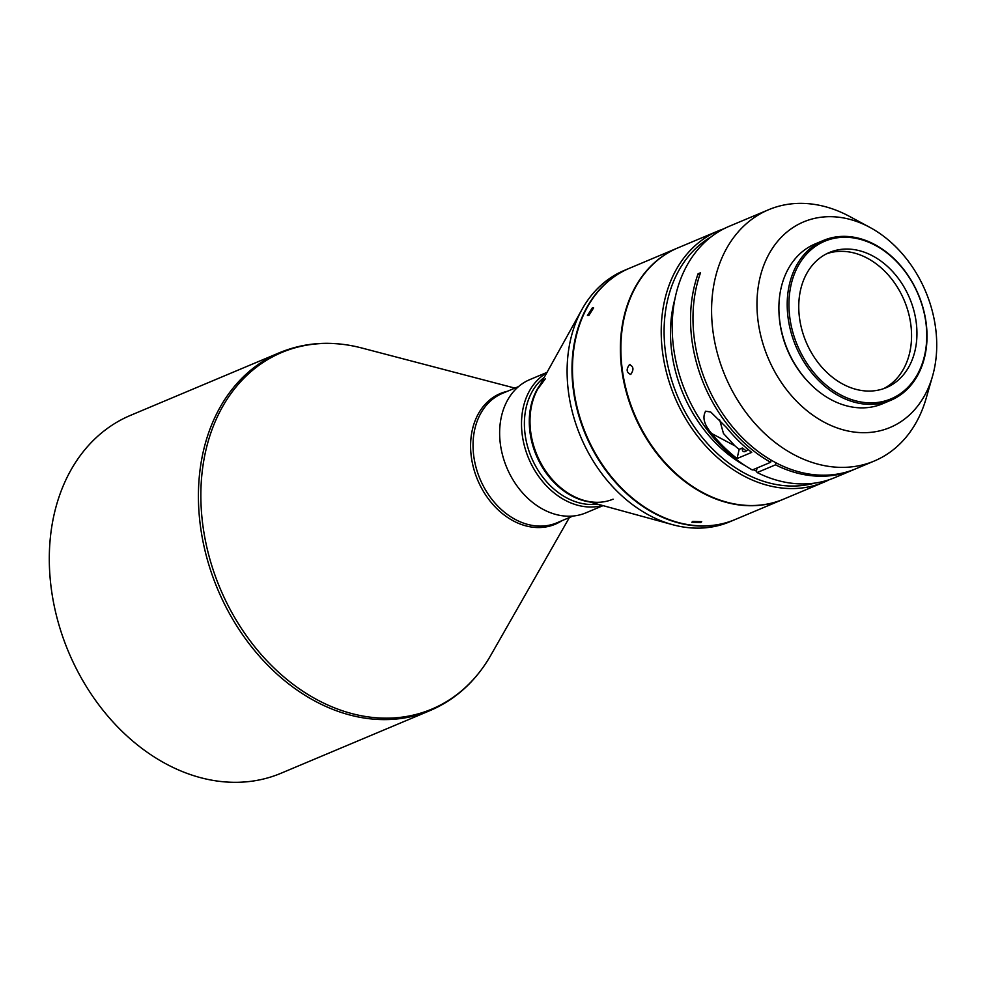 <?xml version="1.0" encoding="UTF-8"?>
<svg xmlns="http://www.w3.org/2000/svg" width="986" height="986" viewBox="0 0 986 986"><rect width="100%" height="100%" fill="white"/><g stroke="black" fill="none" stroke-linecap="round" stroke-linejoin="round"><path stroke-width="1.48" d="M59.616 627.121A194.119 148.824 67.2 0 0 281.022 773.246L430.142 710.536A194.119 148.824 67.2 0 1 208.736 564.411A194.119 148.824 67.2 0 1 279.63 352.655L130.509 415.365A194.119 148.824 67.2 0 0 59.616 627.121M547.008 372.375L529.864 379.585A72.274 55.413 67.2 0 0 503.476 458.428A72.274 55.413 67.2 0 0 585.906 512.843L603.05 505.633M546.712 372.905A72.274 55.413 67.2 0 0 525.353 449.234A72.274 55.413 67.2 0 0 602.471 505.473M544.223 377.391A70.216 53.836 67.2 0 0 528.126 448.371A70.216 53.836 67.2 0 0 597.516 504.117M629.253 268.34A136.302 104.491 67.2 0 0 629.006 268.438L624.113 270.497A136.302 104.491 67.2 0 0 582.023 309.37A136.302 104.491 67.2 0 0 574.345 419.173A136.302 104.491 67.2 0 0 672.563 524.675A136.302 104.491 67.2 0 0 716.206 526.117A136.302 104.491 67.2 0 0 729.8 521.779L734.693 519.721A136.302 104.491 67.2 0 0 734.927 519.622M629.006 268.438A136.302 104.491 67.2 0 0 582.147 425.927A136.302 104.491 67.2 0 0 721.086 524.059A136.302 104.491 67.2 0 0 734.693 519.721M677.653 247.979A136.302 104.491 67.2 0 0 677.407 248.09L629.499 268.241A136.302 104.491 67.2 0 0 579.719 416.918A136.302 104.491 67.2 0 0 721.579 523.862A136.302 104.491 67.2 0 0 735.174 519.511L783.094 499.36A136.302 104.491 67.2 0 0 783.328 499.261M677.407 248.09A136.302 104.491 67.2 0 0 627.626 396.766A136.302 104.491 67.2 0 0 769.487 503.71A136.302 104.491 67.2 0 0 783.094 499.36M592.29 307.915L587.409 315.606L588.778 315.594L593.621 307.878L592.29 307.915M692.776 521.384L691.815 522.272L700.75 522.531L701.712 521.705L692.776 521.384M723.81 228.814A136.302 104.491 67.2 0 0 718.227 230.921A136.302 104.491 67.2 0 0 668.459 379.598A136.302 104.491 67.2 0 0 810.319 486.542A136.302 104.491 67.2 0 0 823.914 482.191A136.302 104.491 67.2 0 0 829.325 479.677M718.227 230.921L677.9 247.88A136.302 104.491 67.2 0 0 631.04 405.369A136.302 104.491 67.2 0 0 769.98 503.501A136.302 104.491 67.2 0 0 783.574 499.162L823.914 482.191M711.128 236.862A134.232 102.914 67.2 0 0 671.232 378.735A134.232 102.914 67.2 0 0 814.695 483.115M629.388 364.721C625.999 369.503 626.492 372.708 630.83 374.323C634.06 369.528 633.579 366.324 629.388 364.721L630.153 364.561M630.066 374.47L630.83 374.323M674.979 298.684A126.294 96.825 67.2 0 0 677.209 377.391A126.294 96.825 67.2 0 0 745.231 465.712M726.399 427.394L710.709 412.025L705.619 411.187C702.143 417.423 704.177 424.88 711.732 433.557A136.302 104.491 67.2 0 0 737.072 458.539L751.739 452.377A136.302 104.491 -112.8 0 1 726.399 427.394M757.162 472.54A136.302 104.491 67.2 0 0 821.313 481.907A136.302 104.491 67.2 0 0 834.908 477.569L853.247 469.854A136.302 104.491 -112.8 0 1 839.653 474.204A136.302 104.491 -112.8 0 1 775.501 464.837L757.162 472.54L756.361 471.246L757.112 467.968M869.862 227.372L849.575 216.439A136.302 104.491 67.2 0 0 782.206 205.384A136.302 104.491 67.2 0 0 768.599 209.735A136.302 104.491 67.2 0 0 718.831 358.411A136.302 104.491 67.2 0 0 860.692 465.355A136.302 104.491 67.2 0 0 874.286 461.017A136.302 104.491 67.2 0 0 926.125 398.455L932.497 376.295A111.517 85.499 67.2 0 0 930.809 305.833A111.517 85.499 67.2 0 0 869.862 227.372A111.517 85.499 67.2 0 0 780 238.624A111.517 85.499 67.2 0 0 762.893 343.535A111.517 85.499 67.2 0 0 849.402 431.289A111.517 85.499 67.2 0 0 932.497 376.295M768.599 209.735L729.233 226.287A136.302 104.491 67.2 0 0 675.657 295.553A136.302 104.491 67.2 0 0 752.33 469.989L770.658 462.274A136.302 104.491 -112.8 0 1 698.088 273.788L700.528 272.765A136.302 104.491 67.2 0 0 724.87 416.831A136.302 104.491 67.2 0 0 842.093 473.169A136.302 104.491 67.2 0 0 855.688 468.831L874.286 461.017M854.455 469.336A136.302 104.491 -112.8 0 1 853.247 469.854M778.965 311.97A84.254 64.595 67.2 0 0 783.414 338.925A84.254 64.595 67.2 0 0 808.458 382.1M791.807 335.03A86.731 66.493 67.2 0 0 890.74 400.316A86.731 66.493 67.2 0 0 922.415 305.709A86.731 66.493 67.2 0 0 823.483 240.424A86.731 66.493 67.2 0 0 791.807 335.03M823.483 240.424L815.175 243.912A86.731 66.493 67.2 0 0 783.5 338.531A86.731 66.493 67.2 0 0 882.433 403.816L890.74 400.316M793.483 334.513A85.499 65.544 67.2 0 0 882.47 401.598A85.499 65.544 67.2 0 0 922.218 305.611A85.499 65.544 67.2 0 0 833.232 238.526A85.499 65.544 67.2 0 0 793.483 334.513M826.773 253.71A73.309 56.202 -112.8 0 1 907.662 309.937A73.309 56.202 -112.8 0 1 883.542 388.681M913.048 307.669A73.309 56.202 67.2 0 0 829.423 252.478A73.309 56.202 67.2 0 0 802.653 332.455A73.309 56.202 67.2 0 0 886.266 387.646A73.309 56.202 67.2 0 0 913.048 307.669M753.094 469.656A126.294 96.825 67.2 0 0 756.398 471.086M737.072 458.539L739.167 449.382A126.023 96.616 -112.8 0 1 734.903 445.832L723.465 433.483L719.669 419.9M739.167 449.382L742.298 447.989A7.222 3.389 -62.1 0 0 743.382 451.539A7.222 3.389 -62.1 0 0 747.98 449.357M746.316 450.91L742.298 447.989M698.088 273.788L699.85 274.724M771.151 460.129L770.658 462.274M775.97 462.791L775.501 464.837M507.297 391.319A70.869 54.329 67.2 0 0 474.365 470.889A70.869 54.329 67.2 0 0 561.749 520.768M569.366 517.564L490.745 655.37A193.466 148.319 -112.8 0 1 343.375 711.079A193.466 148.319 -112.8 0 1 211.14 563.499A193.466 148.319 -112.8 0 1 361.431 347.91C332.578 340.49 305.315 342.08 279.63 352.655M518.55 386.586L502.416 393.377A70.216 53.836 67.2 0 0 476.768 469.965A70.216 53.836 67.2 0 0 556.856 522.827L572.989 516.035M540.143 384.737A70.216 53.836 67.2 0 0 533.019 446.313A70.216 53.836 67.2 0 0 589.418 501.899M545.344 378.821L537.703 389.125A70.548 54.094 67.2 0 0 533.734 445.968A70.548 54.094 67.2 0 0 584.575 500.568L672.563 524.675M711.732 433.557L734.903 445.832M490.745 655.37C475.868 681.19 455.668 699.579 430.142 710.536M514.926 388.114L361.431 347.91M584.575 500.568C594.792 503.291 604.307 502.823 613.095 499.162M537.703 389.125L582.023 309.37"/></g></svg>
